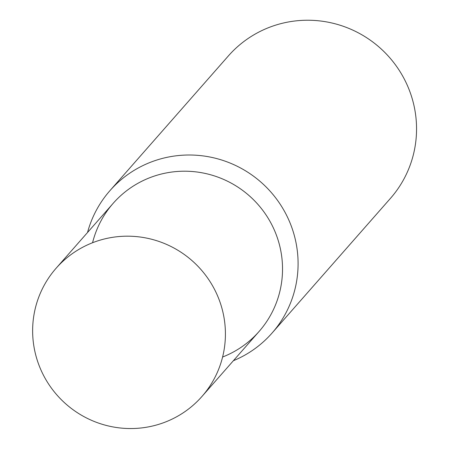 <?xml version="1.0" encoding="UTF-8"?>
<svg xmlns="http://www.w3.org/2000/svg" width="449" height="449" viewBox="0 0 449 449"><rect width="100%" height="100%" fill="white"/><g stroke="black" fill="none" stroke-linecap="round" stroke-linejoin="round"><path stroke-width="0.67" d="M109.949 190.651L228.418 55.872A107.889 106.082 41.3 0 1 410.493 93.358A107.889 106.082 41.3 0 1 390.484 198.329L272.015 333.102A107.889 106.082 -138.7 0 0 292.03 228.137A107.889 106.082 -138.7 0 0 109.949 190.651A107.889 106.082 -138.7 0 0 87.527 232.503M233.385 360.71A107.889 106.082 -138.7 0 0 272.015 333.102M92.567 242.729A97.096 95.474 41.3 0 1 181.542 171.249A97.096 95.474 41.3 0 1 277.078 237.021A97.096 95.474 41.3 0 1 222.597 357.022M56.097 268.261L113.21 203.285A97.096 95.474 41.3 0 1 277.078 237.021A97.096 95.474 41.3 0 1 259.067 331.491L201.955 396.467A97.096 95.474 41.3 0 1 38.086 362.73A97.096 95.474 41.3 0 1 56.097 268.261A97.096 95.474 41.3 0 1 219.965 301.997A97.096 95.474 41.3 0 1 201.955 396.467"/></g></svg>
